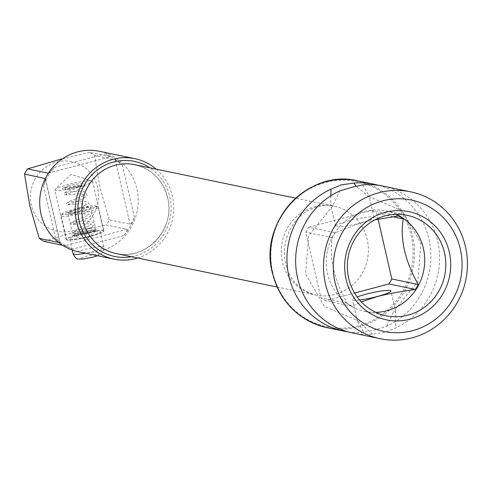 <?xml version="1.0" encoding="UTF-8"?>
<svg xmlns="http://www.w3.org/2000/svg" width="490" height="490" viewBox="0 0 490 490"><rect width="100%" height="100%" fill="white"/><g stroke="black" fill="none" stroke-linecap="round" stroke-linejoin="round"><path stroke-width="0.37" stroke-dasharray="2.45 1.84" d="M348.016 331.877A75.001 71.84 101.8 0 0 363.856 332.281L374.323 329.978L386.745 326.224A75.001 71.84 101.8 0 0 428.94 239.145A75.001 71.84 101.8 0 0 378.507 185.293M352.341 332.924A75.001 71.84 101.8 0 0 372.565 334.088L385.428 332.287L395.448 328.031A75.001 71.84 101.8 0 0 437.644 240.958A75.001 71.84 101.8 0 0 382.892 186.059M330.793 195.829L330.664 204.673L332.777 205.941L339.778 190.953M372.565 334.088L357.786 320.668L357.382 321.318L363.856 332.281M362.667 184.895L369.148 195.859L368.737 196.508L356.138 186.218M386.745 326.224L393.746 311.236L395.859 312.504L395.448 328.031M360.401 222.993A19.735 2.45 167.1 0 1 335.607 226.245A19.735 2.45 167.1 0 1 349.29 220.684A19.735 2.45 167.1 0 1 374.084 217.431A19.735 2.45 167.1 0 1 360.401 222.993M359.611 300.015A19.735 2.45 167.1 0 1 352.439 299.745A19.735 2.45 167.1 0 1 357.179 296.952M375.199 219.759L360.573 223.03L335.215 232.719L308.749 227.213A50.923 48.773 101.8 0 0 305.84 232.18L320.858 297.767A50.923 48.773 101.8 0 0 325.587 300.713L354.595 293.032M398.529 215.961L372.063 210.455L308.749 227.213M396.226 214.302A51.315 49.153 101.8 0 0 385.93 210.884A51.315 49.153 101.8 0 0 364.113 211.49A51.315 49.153 -78.2 0 0 326.236 262.499A51.315 49.153 -78.2 0 0 365.026 311.371L386.132 315.762M335.215 232.719A50.923 48.773 101.8 0 0 332.3 237.687C328.955 257.795 333.96 279.655 347.324 303.273A50.923 48.773 101.8 0 0 352.047 306.213L361.314 301.895M352.047 306.213L325.587 300.713M375.83 312.344A51.315 49.153 -78.2 0 1 365.026 311.371M332.3 237.687L305.84 232.18M347.324 303.273L320.858 297.767M378.121 219.214L376.792 213.401A50.923 48.773 101.8 0 0 372.063 210.455M392.986 216.77L376.792 213.401M137.678 258.028A51.315 49.153 -78.2 0 0 172.4 196.239A51.315 49.153 101.8 0 0 156.169 169.142M78.492 251.768A51.315 49.153 101.8 0 0 136.863 188.846A51.315 49.153 101.8 0 0 99.397 151.281M48.418 173.148L110.373 156.751L89.646 152.439A50.133 48.02 -78.2 0 1 94.527 155.489L115.26 159.801L122.402 164.965A50.133 48.02 101.8 0 0 104.805 153.995C109.025 155.679 110.881 156.598 110.373 156.751L48.388 173.197M126.984 229.296C127.682 229.933 126.524 232.064 123.517 235.702A50.133 48.02 101.8 0 0 134.364 217.205C132.625 221.664 131.173 223.979 129.997 224.163L109.27 219.851A50.133 48.02 -78.2 0 1 106.257 224.984L126.984 229.296L64.858 245.741L73.09 249.055A50.133 48.02 101.8 0 1 55.492 238.085L59.97 242.697L45.288 178.605M48.241 173.197C49.233 172.915 51.279 170.961 54.372 167.341A50.133 48.02 101.8 0 0 43.524 185.845C45.178 181.367 45.748 178.868 45.227 178.336M45.38 178.427L60.123 242.63L58.604 242.409M62.604 245.276L64.858 245.741M44.125 241.429C62.199 235.353 82.908 229.871 106.257 224.984M103.096 230.478A19.343 2.401 167.1 0 1 103.892 230.937A19.343 2.401 167.1 0 1 88.053 237.007A19.343 2.401 167.1 0 1 66.977 240.033A19.343 2.401 167.1 0 1 66.181 239.573A19.343 2.401 167.1 0 1 82.02 233.503A19.343 2.401 167.1 0 1 103.096 230.478M109.27 219.851L99.85 187.241L94.527 155.489M89.646 152.439L62.714 158.644M97.688 187.664A35.525 34.031 101.8 0 0 56.644 162.08A35.525 34.031 101.8 0 0 31.342 205.224A35.525 34.031 101.8 0 0 72.385 230.802A35.525 34.031 101.8 0 0 97.688 187.664M91.998 180.908L71.093 174.379L55.119 189.354A19.343 2.401 -12.9 0 1 72.618 183.395A19.343 2.401 -12.9 0 1 91.728 180.841A19.343 2.401 167.1 0 1 91.998 180.908A19.343 2.401 167.1 0 1 92.524 181.3A19.343 2.401 167.1 0 1 76.685 187.37A19.343 2.401 167.1 0 1 55.609 190.402A19.343 2.401 -12.9 0 1 54.813 189.936L66.181 239.573M55.119 189.354A19.343 2.401 -12.9 0 0 54.813 189.936M103.506 231.023A18.951 2.352 167.1 0 0 79.705 234.147A18.951 2.352 -12.9 0 0 66.567 239.488A18.951 2.352 -12.9 0 0 90.368 236.364A18.951 2.352 167.1 0 0 103.506 231.023L98.086 207.356A18.951 2.352 167.1 0 1 84.948 212.691A18.951 2.352 167.1 0 1 61.146 215.814A18.951 2.352 167.1 0 1 61.226 215.496A18.951 2.352 167.1 0 1 74.284 210.473A18.951 2.352 167.1 0 1 97.871 207.099A18.951 2.352 167.1 0 1 98.086 207.356M84.151 211.074A17.37 2.156 167.1 0 1 62.408 213.64A17.37 2.156 167.1 0 1 74.376 209.04A17.37 2.156 167.1 0 1 96.003 205.947A17.37 2.156 167.1 0 1 84.151 211.074M80.593 234.33A15.79 1.96 -12.9 0 0 69.647 238.783A15.79 1.96 -12.9 0 0 89.48 236.18A15.79 1.96 167.1 0 0 100.432 231.733A15.79 1.96 167.1 0 0 80.593 234.33M68.208 212.985A11.84 1.47 -12.9 0 0 81.113 211.129A11.84 1.47 -12.9 0 0 90.809 207.411A11.84 1.47 -12.9 0 0 90.325 207.129A11.84 1.47 -12.9 0 0 77.42 208.985A11.84 1.47 -12.9 0 0 67.724 212.697A11.84 1.47 -12.9 0 0 68.208 212.985M95.869 230.68L86.087 239.849L73.292 235.849A11.84 1.47 167.1 0 0 73.457 235.892A11.84 1.47 -12.9 0 0 85.156 234.324A11.84 1.47 -12.9 0 0 95.869 230.68A11.84 1.47 -12.9 0 0 96.058 230.318A11.84 1.47 -12.9 0 0 95.568 230.037A11.84 1.47 167.1 0 0 82.669 231.893A11.84 1.47 167.1 0 0 72.967 235.61L67.724 212.697M73.292 235.849A11.84 1.47 167.1 0 1 72.967 235.61M74.119 235.715L76.477 235.09L75.386 234.14L74.155 235.721L94.552 231.004L93.651 230.692L88.776 232.983L76.477 235.09M79.858 185.392A1.262 0.68 69.7 0 1 79.601 186.598A1.262 0.68 69.7 0 1 79.594 186.598A1.262 0.68 69.7 0 1 78.455 185.441L79.858 185.392L70.787 187.627L63.204 187.897L68.202 185.826L65.023 187.695L78.455 185.441M357.755 180.835A75.001 71.84 -78.2 0 1 412.507 235.727A75.001 71.84 -78.2 0 1 327.204 327.694M272.74 272.477A74.143 71.013 -78.2 0 1 325.538 182.445A74.143 71.013 -78.2 0 1 411.19 235.837A74.143 71.013 -78.2 0 1 358.386 325.868A74.143 71.013 -78.2 0 1 272.74 272.477M277.168 287.048L315.578 295.035A45.399 43.481 -78.2 0 0 367.206 239.371A45.399 43.481 101.8 0 0 334.07 206.143A45.399 43.481 101.8 0 0 282.436 261.807A45.399 43.481 -78.2 0 0 315.578 295.035C299.127 290 289.161 279.557 285.676 263.694C283.049 251.529 284.696 239.794 290.625 228.493C295.243 220.39 301.081 214.381 308.118 210.467C316.975 205.745 325.623 204.306 334.07 206.143L295.66 198.156M116.13 253.544A45.399 43.481 101.8 0 0 167.758 197.887A45.399 43.481 101.8 0 0 134.621 164.658C151.802 168.97 162.803 180.02 167.629 197.807C176.057 228.616 145.757 261.182 116.13 253.544M131.394 256.723A48.553 46.507 101.8 0 0 169.822 196.919A48.553 46.507 101.8 0 0 149.885 167.831M54.372 167.341L104.805 153.995M122.402 164.965L134.364 217.205M123.517 235.702L73.09 249.055M55.492 238.085L43.524 185.845M115.26 159.801L129.997 224.163M73.145 254.053A15.79 1.96 167.1 0 1 84.09 249.606A15.79 1.96 167.1 0 1 103.929 247.003A15.79 1.96 167.1 0 1 92.978 251.45A15.79 1.96 167.1 0 1 85.401 253.201M92.598 257.189A9.475 1.176 167.1 0 1 81.089 258.977A9.475 1.176 167.1 0 1 87.269 256.08A9.475 1.176 167.1 0 1 98.778 254.298A9.475 1.176 167.1 0 1 92.598 257.189M332.777 205.941L308.749 235.537L305.601 274.051L324.466 306.471L357.786 320.668M368.737 196.508L402.063 210.7L420.922 243.126L417.78 281.64L393.746 311.23M335.607 226.245L330.664 204.673M357.382 321.318L352.439 299.745M374.084 217.431L369.148 195.859M395.859 312.504L390.922 290.931M385.93 210.884L407.031 215.275M92.524 181.3L103.892 230.937M66.567 239.488L61.146 215.814M62.408 213.64L61.226 215.496M96.003 205.947L97.871 207.099M72.214 249.998L69.647 238.783M100.432 231.733L103.929 247.003L102.967 252.105L101.271 253.863L97.547 255.731M96.058 230.318L90.809 207.411M65.023 187.695L65.139 189.477L73.414 187.217L82.933 186.329L82.638 185.055L74.364 188.944L65.035 192.368L64.331 192.95L64.386 194.407L65.715 194.94L77.971 193.862L84.562 194.591L82.381 196.049L68.361 201.843L66.383 203.632C67.142 206.039 65.047 204.085 84.023 203.816L86.859 204.508L86.767 204.14L85.946 205.041L71.987 211.245C68.625 211.876 67.767 212.972 69.409 214.528L81.413 213.646L89.131 214.369L89.039 214.044L86.914 215.796L71.228 222.405L71.105 223.948L72.514 224.555L82.375 223.581L90.301 223.82L91.385 224.236L91.299 223.924L88.727 225.927L74.596 231.672L75.613 232.824L75.209 233.669C73.672 233.516 78.608 232.45 90.019 230.459L93.057 230.514L92.745 229.24L89.964 230.625C83.251 232.866 78.388 234.042 75.386 234.14M67.926 185.882C79.509 183.095 84.207 183.634 83.441 183.848L85.009 185.771L83.012 187.817L66.083 194.671L66.407 192.889L65.568 192.417C63.841 192.913 73.463 190.714 83.668 191.645L86.099 192.588L86.865 195.247C87.833 195.553 85.309 197.28 79.282 200.435L68.318 204.557L68.9 203.393L67.822 202.284C66.236 202.744 73.414 201.004 84.433 201.317L88.096 202.272L89.26 204.569L88.31 206.321L84.176 209.071L70.64 214.4C71.246 214.736 71.203 214.026 70.517 212.262L86.081 211.141C91.017 212.391 92.831 213.254 91.526 213.726C92.494 213.842 91.538 215.165 88.665 217.683L72.851 224.298L73.304 223.808L73.237 222.589L72.342 222.037L87.147 220.953L92.739 222.099C95.109 223.495 94.362 225.4 90.497 227.819L74.921 234.177L73.084 232.781C72.361 232.082 73.812 231.225 77.451 230.214C88.476 227.948 93.792 227.207 93.4 227.991L95.054 229.185L94.552 231.004M79.594 186.598L67.663 189.753C63.1 190.059 61.611 189.44 63.204 187.897"/><path stroke-width="0.73" d="M460.349 249.165A67.106 64.276 -78.2 0 1 412.555 330.658A67.106 64.276 -78.2 0 1 335.031 282.332A67.106 64.276 -78.2 0 1 382.825 200.839A67.106 64.276 -78.2 0 1 460.349 249.165M409.934 319.204A55.266 52.932 -78.2 0 1 346.093 279.404A55.266 52.932 -78.2 0 1 385.446 212.293A55.266 52.932 -78.2 0 1 449.293 252.093A55.266 52.932 -78.2 0 1 409.934 319.204M465.5 246.752A75.001 71.84 -78.2 0 1 380.197 338.719A75.001 71.84 -78.2 0 1 325.44 283.82A75.001 71.84 -78.2 0 1 410.743 191.853A75.001 71.84 -78.2 0 1 465.5 246.752M378.507 185.293A75.001 71.84 101.8 0 0 374.182 184.252A75.001 71.84 101.8 0 0 353.964 183.082L341.095 184.889L331.075 189.14A75.001 71.84 101.8 0 0 288.88 276.213A75.001 71.84 101.8 0 0 343.637 331.111A75.001 71.84 101.8 0 0 348.016 331.877M410.743 191.853L382.892 186.059A75.001 71.84 101.8 0 0 362.667 184.895L352.2 187.198L339.778 190.953A75.001 71.84 101.8 0 0 297.583 278.026A75.001 71.84 101.8 0 0 352.341 332.924L380.197 338.719M331.075 189.14L330.793 195.829M356.138 186.218L353.964 183.082M357.179 296.952A19.735 2.45 167.1 0 1 366.128 294.184A19.735 2.45 167.1 0 1 390.922 290.931A19.735 2.45 167.1 0 1 377.233 296.493A19.735 2.45 167.1 0 1 359.611 300.015M361.314 301.895L377.404 296.53C387.204 293.969 399.858 291.617 415.361 289.461A50.923 48.773 101.8 0 0 418.276 284.494C404.918 260.907 399.913 239.047 403.252 218.907A50.923 48.773 101.8 0 0 398.529 215.961L375.199 219.759M375.83 312.344A51.315 49.153 -78.2 0 0 386.849 310.764A51.315 49.153 101.8 0 0 424.475 265.415A51.315 49.153 101.8 0 0 396.226 214.302M354.595 293.032L388.901 283.955A50.923 48.773 101.8 0 0 391.81 278.988L378.121 219.214M415.361 289.461L388.901 283.955M403.252 218.907L392.986 216.77M418.276 284.494L391.81 278.988M407.95 315.156A51.315 49.153 -78.2 0 1 386.132 315.762A51.315 49.153 -78.2 0 1 347.337 266.885A51.315 49.153 -78.2 0 1 385.214 215.882A51.315 49.153 -78.2 0 1 407.031 215.275A51.315 49.153 -78.2 0 1 445.827 264.147A51.315 49.153 -78.2 0 1 407.95 315.156M156.169 169.142A51.315 49.153 101.8 0 0 134.934 158.674A51.315 49.153 101.8 0 0 76.569 221.596A51.315 49.153 -78.2 0 0 114.035 259.161A51.315 49.153 -78.2 0 0 137.678 258.028M134.934 158.674L99.397 151.281A51.315 49.153 101.8 0 0 41.031 214.204A51.315 49.153 101.8 0 0 78.492 251.768L114.035 259.161M45.288 178.605L24.5 174.024A50.133 48.02 -78.2 0 1 27.514 168.885L48.241 173.197M62.604 245.276L44.125 241.429A50.133 48.02 -78.2 0 1 39.243 238.385L58.604 242.409M24.5 174.024L29.817 205.775L39.243 238.385M62.714 158.644L27.514 168.885M343.637 331.111L327.204 327.694A75.001 71.84 -78.2 0 1 272.446 272.795A75.001 71.84 -78.2 0 1 357.755 180.835L374.182 184.252M295.66 198.156L134.621 164.658A45.399 43.481 101.8 0 0 82.988 220.322A45.399 43.481 101.8 0 0 116.13 253.544L277.168 287.048M149.885 167.831A48.553 46.507 101.8 0 0 97.657 169.773A48.553 46.507 101.8 0 0 79.147 220.917A48.553 46.507 101.8 0 0 131.394 256.723M85.401 253.201A15.79 1.96 167.1 0 1 73.145 254.053L72.214 249.998M327.204 327.694C298.594 320.478 280.311 302.159 272.354 272.74C258.457 222.013 308.363 168.229 357.755 180.835M97.547 255.731L92.818 257.189L82.191 259.179C77.53 258.328 77.151 261.231 73.145 254.053"/></g></svg>
